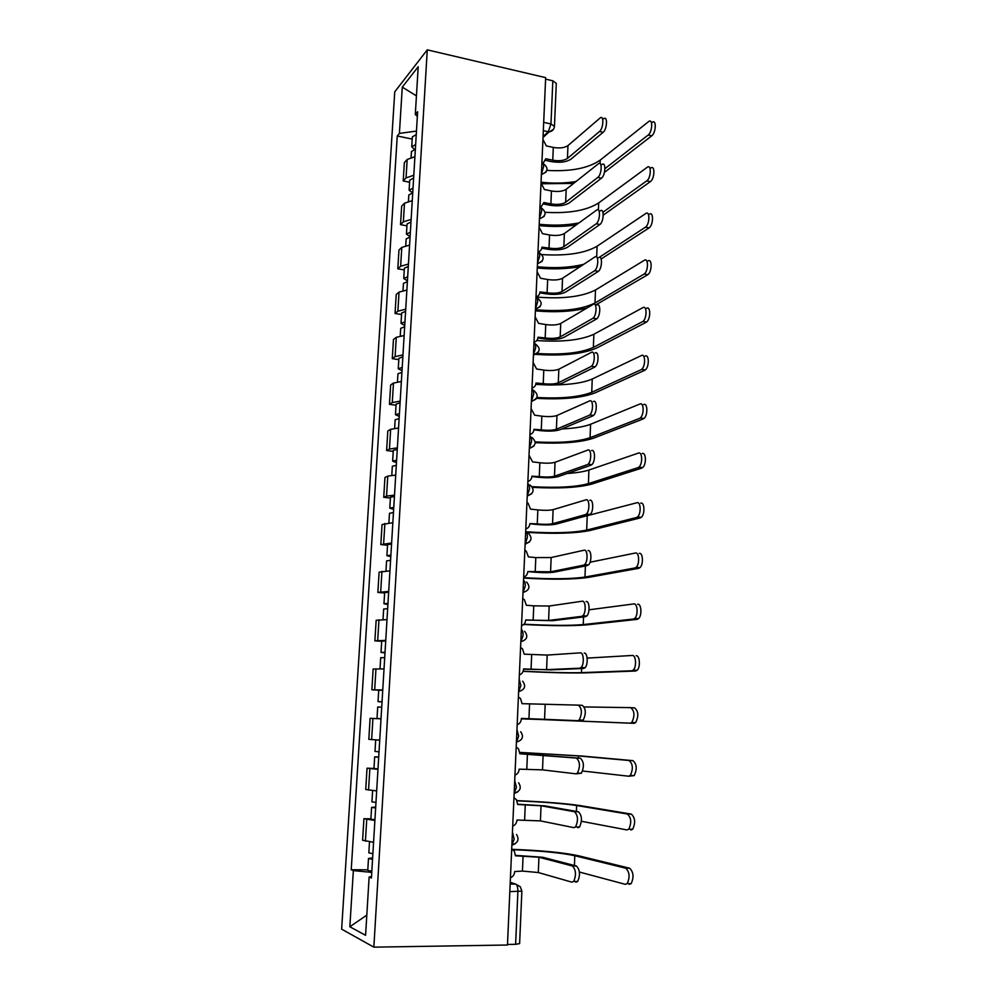 <?xml version="1.0" encoding="UTF-8"?>
<svg xmlns="http://www.w3.org/2000/svg" width="997" height="997" viewBox="0 0 997 997"><rect width="100%" height="100%" fill="white"/><g stroke="black" fill="none" stroke-linecap="round" stroke-linejoin="round"><path stroke-width="1.5" d="M427.264 49.85L394.75 91.836L341.647 929.154L373.85 947.15L427.264 49.85L545.658 77.641L507.473 945.019L373.85 947.15M509.828 891.642L521.867 891.119L519.624 943.598L515.623 944.321L517.892 891.63C517.917 887.48 517.169 884.962 515.648 884.077L510.227 882.357M507.498 944.458L515.623 944.321M545.596 79.112L552.824 80.807L556.289 83.399L554.457 126.407L550.967 123.964L552.824 80.807M414.914 156.728L407.175 159.47L404.346 162.636L403.212 180.968L406.053 177.902L413.792 175.26M409.593 182.227L403.212 180.968M412.272 200.671L404.495 203.189L401.666 206.105L400.52 224.649L403.361 221.833L411.138 219.415M406.95 225.833L400.52 224.649M409.58 245.112L401.791 247.393L398.962 250.073L397.803 268.816L400.632 266.249L408.446 264.068M404.259 269.925L397.803 268.816M406.876 290.065L399.049 292.109L396.22 294.526L395.049 313.482L397.878 311.176L405.717 309.232M401.554 314.529L395.049 313.482M404.134 335.528L396.283 337.322L393.454 339.491L392.27 358.658L395.099 356.602L402.962 354.92M398.812 359.618L392.27 358.658M401.355 381.515L393.479 383.06L390.65 384.954L389.453 404.346L392.282 402.564L400.183 401.13M396.046 405.231L389.453 404.346M398.551 428.025L390.65 429.321L387.821 430.941L386.612 450.557L389.441 449.049L397.354 447.877M393.242 451.367L386.612 450.557M395.722 475.083L387.771 476.117L384.954 477.463L383.733 497.304L386.549 496.07L394.513 495.16M390.4 498.026L383.733 497.304M392.843 522.702L382.05 524.522L380.817 544.586L391.622 543.004M387.534 545.234L380.817 544.586M389.939 570.87L379.122 572.128L377.863 592.43L388.705 591.42M384.63 592.978L377.863 592.43M386.998 619.611L376.156 620.284L374.884 640.834L385.752 640.398M381.689 641.295L374.884 640.834M384.032 668.925L373.152 669.012L371.869 689.799L382.761 689.974M378.935 690.186L371.869 689.799M370.111 718.314L381.016 718.825L370.111 718.314L368.815 739.35L379.732 740.135M377.975 769.348L367.033 768.201L365.725 789.499L376.679 790.908M373.962 768.438L367.033 768.201M374.897 820.481L363.93 818.699L362.596 840.234L373.576 842.291M370.896 818.836L363.93 818.699M416.459 131.093L399.398 133.411L402.29 87.125L418.204 66.749L415.313 114.468L417.344 116.375M371.507 876.612L369.127 877.024L371.42 877.958L417.631 111.714L415.313 114.468M369.127 877.024L365.587 935.311L349.835 926.761L353.349 870.605L371.756 872.375M399.398 133.411L397.255 135.966L351.231 869.745L353.349 870.605M412.222 139.094L397.255 135.966M367.806 869.833L351.231 869.745M402.29 87.125L416.447 95.899M366.821 915.121L349.835 926.761M602.35 118.381L603.846 118.718C607.796 115.54 607.098 129.348 603.135 132.302L599.509 131.504C603.447 128.526 604.157 114.717 600.219 117.895L567.966 145.587C564.539 147.88 559.653 148.491 553.298 147.419L546.331 145.923L542.941 139.455M545.558 160.367L551.179 161.564C559.716 162.972 566.296 162.175 570.932 159.171L603.135 132.302M543.066 163.334L545.77 158.735L552.762 160.205C559.118 161.265 564.015 160.667 567.443 158.423L599.509 131.504M651.128 121.983L652.374 122.257C656.612 119.129 655.964 132.9 651.739 135.829L648.175 135.031C652.387 132.09 653.035 118.307 648.81 121.447L600.231 160.106C588.305 168.319 570.533 171.758 546.917 170.4M415.649 144.553L411.749 146.821L414.515 149.438M416.248 134.57L412.347 136.876L411.749 146.821M415.363 149.276L411.462 151.532L411.1 157.401M542.007 183.747L573.587 183.436M604.419 172.419L651.739 135.829M648.175 135.031L604.93 168.68M576.004 181.516C564.825 183.348 553.173 183.573 541.059 182.202M600.63 164.243L602.038 164.542C606.114 161.19 605.528 175.397 601.465 178.176L597.826 177.416C601.864 174.625 602.45 160.405 598.399 163.757L566.184 189.305C562.744 191.424 557.834 191.985 551.441 190.963L544.424 189.542L541.022 183.062M543.689 204.024L549.31 205.145C557.896 206.491 564.514 205.768 569.162 202.989L601.465 178.176M540.798 207.326L543.864 202.503L550.892 203.899C557.286 204.896 562.208 204.36 565.648 202.291L597.826 177.416M600.281 210.853C604.356 207.563 603.958 221.708 599.895 224.512L596.218 223.789C600.269 220.985 600.668 206.828 596.617 210.118L564.377 233.522C560.925 235.466 555.99 235.953 549.571 234.993L542.505 233.659L539.078 227.154M541.782 248.166L547.428 249.213C556.064 250.484 562.707 249.848 567.368 247.318L599.783 224.587M537.483 263.283L539.689 256.204C539.726 253.288 539.165 251.867 537.981 251.954C540.362 251.356 541.67 249.773 541.919 247.181L549.011 248.066C555.441 249.026 560.389 248.552 563.841 246.658L596.119 223.876M649.695 167.77L650.854 168.007C655.203 164.692 654.705 178.874 650.356 181.628L646.766 180.868C651.103 178.102 651.602 163.907 647.265 167.247L598.674 202.927C586.722 210.517 568.888 213.645 545.172 212.311M413.02 188.134L409.106 190.228L412.683 192.92M413.63 178.039L409.717 180.17L409.106 190.228M412.733 192.907L408.82 194.988L408.434 201.282M539.14 225.584C552.014 226.917 564.377 226.705 576.204 224.936M603.26 215.14L650.356 181.628M646.766 180.868L602.936 212.261M578.97 222.929C566.595 225.322 553.335 225.758 539.203 224.25M649.383 214.243C653.733 210.99 653.434 225.098 649.084 227.889L645.47 227.179C649.807 224.387 650.106 210.255 645.769 213.52L597.078 246.222C584.778 253.313 566.446 256.092 542.106 254.584M410.365 232.201L406.44 234.121L410.103 236.625M410.976 221.995L407.063 223.951L406.44 234.121M410.079 237.037L406.153 238.931L405.742 245.661M537.283 267.994C552.637 269.477 566.944 269.016 580.229 266.61M601.141 258.983L648.96 227.964M645.358 227.254L599.234 257.376M583.768 264.292C570.072 267.645 554.594 268.467 537.333 266.76M598.586 257.65C602.574 254.684 602.338 268.529 598.337 271.383L594.636 270.71C598.624 267.844 598.873 253.986 594.897 256.964L562.557 278.238C559.093 280.007 554.133 280.431 547.665 279.521L540.561 278.263L537.109 271.745M539.863 292.806L545.521 293.779C554.207 294.975 560.887 294.427 565.561 292.133L598.075 271.558M536.012 296.782C538.392 296.184 539.713 294.576 539.963 291.947L547.104 292.744C553.572 293.641 558.544 293.23 562.009 291.523L594.386 270.885M596.867 305.02C600.78 302.353 600.68 315.924 596.754 318.816L593.028 318.193C596.941 315.301 597.053 301.705 593.153 304.384L560.713 323.464C557.236 325.047 552.251 325.408 545.745 324.548L538.592 323.389L535.127 316.834M537.919 337.946L543.589 338.855C552.326 339.977 559.043 339.516 563.741 337.472L596.356 319.09M534.018 342.158C536.411 341.522 537.744 339.877 537.994 337.223L545.185 337.933C551.69 338.768 556.687 338.419 560.164 336.899L592.629 318.467M595.122 352.95C598.973 350.583 598.998 363.905 595.147 366.834L591.395 366.26C595.234 363.332 595.209 349.997 591.383 352.365L558.843 369.214C555.354 370.597 550.344 370.896 543.801 370.099L536.61 369.015L533.121 362.447M535.95 383.608L541.633 384.443C550.431 385.49 557.173 385.116 561.884 383.322L594.598 367.195M531.987 388.07C534.404 387.384 535.738 385.702 536 383.022L543.228 383.633C549.783 384.406 554.806 384.132 558.295 382.798L590.86 366.622M647.975 260.977C652.25 258.024 652.113 271.845 647.826 274.674L644.199 274.013C648.461 271.172 648.598 257.338 644.349 260.292L595.483 289.99C581.961 296.857 562.134 299.2 536 297.019M407.673 276.767L403.748 278.512L407.437 280.818M408.296 266.436L404.371 268.218L403.748 278.512M407.387 281.653L403.449 283.372L403.012 290.538M535.389 310.852C554.968 312.584 572.166 311.637 586.984 308.011M595.371 305.144L647.552 274.86M643.925 274.187L595.01 302.988C581.475 309.643 561.623 311.899 535.439 309.731M646.554 308.26C650.742 305.618 650.767 319.152 646.554 322.031L642.903 321.408C647.09 318.529 647.078 304.982 642.903 307.624L593.863 334.257C581.039 340.151 561.996 342.245 536.735 340.55M404.956 321.844L401.018 323.389L404.745 325.496M405.592 311.4L401.641 312.983L401.018 323.389M404.657 326.792L400.719 328.312L400.258 335.939M535.676 354.371C562.682 356.153 583.058 354.01 596.842 347.941L646.131 322.305M642.467 321.682L593.377 347.392C580.815 353 562.096 355.032 537.196 353.486M645.109 356.103C649.221 353.773 649.396 367.046 645.271 369.962L641.582 369.389C645.695 366.472 645.533 353.175 641.432 355.518L592.23 379.01C583.756 382.736 570.77 384.717 553.273 384.954M402.215 367.432L398.252 368.79L402.015 370.685M402.85 356.864L398.9 358.272L398.252 368.79M401.903 372.429L397.953 373.763L397.467 381.851M536.548 398.351C562.57 399.747 582.136 397.903 595.221 392.806L644.685 370.323M640.996 369.762L591.744 392.295C579.569 397.068 561.311 398.8 536.959 397.504M545.907 384.892L535.788 384.381M593.352 401.467C597.128 399.398 597.29 412.484 593.514 415.437L589.75 414.914C593.514 411.96 593.352 398.85 589.601 400.931L556.962 415.487C553.46 416.671 548.425 416.908 541.845 416.173L534.604 415.176L531.089 408.583M533.943 429.794L539.664 430.554C548.5 431.514 555.292 431.24 560.015 429.707L592.829 415.886M529.943 434.493C532.373 433.782 533.719 432.062 533.981 429.333L541.259 429.857C547.852 430.579 552.899 430.368 556.401 429.233L589.065 415.363M643.651 404.533C647.701 402.489 648 415.537 643.962 418.478L640.248 417.955C644.274 415.014 643.987 401.953 639.949 403.997L590.573 424.261C584.18 426.766 574.559 428.336 561.722 428.984M399.423 413.543L395.46 414.702L399.261 416.385M400.071 402.863L396.108 404.059L395.46 414.702M399.124 418.603L395.161 419.737L394.638 428.299M535.289 442.656C561.199 443.964 580.628 442.469 593.576 438.169L643.215 418.927M639.513 418.404L590.074 437.708C577.924 441.758 559.653 443.154 535.264 441.895M591.57 450.569C595.284 448.8 595.558 461.673 591.869 464.652L588.068 464.178C591.744 461.2 591.483 448.301 587.781 450.083L555.055 462.284C551.54 463.281 546.468 463.443 539.851 462.77L532.56 461.873L529.033 455.255M531.924 476.504L537.657 477.189C546.555 478.074 553.385 477.887 558.121 476.628L591.047 465.163M527.874 481.464C530.329 480.704 531.675 478.946 531.937 476.192L539.265 476.616C545.895 477.276 550.967 477.127 554.482 476.192L587.245 464.689M642.18 453.548C646.156 451.803 646.579 464.627 642.629 467.605L638.005 467.655L638.903 467.132C642.828 464.153 642.417 451.317 638.454 453.074L588.903 470.036C583.893 471.693 576.627 472.852 567.094 473.5M396.619 460.19L392.644 461.15L396.47 462.608M397.267 449.373L393.292 450.382L392.644 461.15M396.308 465.3L392.332 466.247L391.784 475.282M532.548 487.359C558.918 488.742 578.709 487.633 591.919 484.043L641.744 468.116M638.005 467.655L588.404 483.62C575.892 487.035 557.124 488.056 532.111 486.686M589.763 500.27C593.414 498.787 593.801 511.486 590.187 514.477L589.227 515.05L585.413 514.626L586.361 514.053C589.962 511.062 589.576 498.35 585.949 499.846L553.123 509.641C549.596 510.439 544.499 510.526 537.844 509.916L530.504 509.106L528.061 503.173L526.952 502.463M529.868 523.761L535.638 524.372C544.599 525.17 551.453 525.083 556.214 524.098L589.227 515.05M525.793 528.983C528.248 528.186 529.619 526.391 529.881 523.599L537.246 523.911C543.913 524.509 549.023 524.447 552.55 523.712L585.413 514.626M640.685 503.173C644.585 501.703 645.134 514.34 641.283 517.331L640.236 517.917L636.485 517.505L637.519 516.92C641.37 513.929 640.822 501.279 636.933 502.737L578.933 517.867M393.765 507.373L389.79 508.134L393.653 509.367M394.426 496.444L390.45 497.241L389.79 508.134M393.454 512.558L389.478 513.281L388.892 522.814M527.176 532.398C555.055 534.031 576.079 533.383 590.249 530.441L640.236 517.917M636.485 517.505L586.697 530.068C572.939 532.909 552.587 533.47 525.668 531.762C526.852 532.298 527.425 534.155 527.376 537.333L525.357 543.739C531.688 541.545 532.685 538.044 528.373 533.208M587.943 550.593C591.52 549.397 592.019 561.922 588.492 564.925L583.544 565.187L584.641 564.551C588.143 561.56 587.669 549.011 584.105 550.207L551.167 557.547L535.813 557.597L528.422 556.899L526.279 551.191L524.858 550.232M527.787 571.568L533.594 572.104C542.605 572.814 549.497 572.826 554.27 572.128L587.395 565.548M523.674 577.064C526.154 576.216 527.525 574.384 527.787 571.555L550.581 571.792L583.544 565.187M639.177 553.397C643.015 552.213 643.663 564.688 639.912 567.692L638.728 568.327L634.952 567.966L636.123 567.33C639.875 564.314 639.227 551.84 635.401 553.023L590.074 562.208M390.886 555.117L386.898 555.665L390.799 556.662M391.559 544.05L387.571 544.649L386.898 555.665M390.575 560.351L386.574 560.875L385.964 570.907M523.624 578.073C552.276 579.743 573.911 579.519 588.542 577.375L638.728 568.327M634.952 567.966L584.977 577.051C571.169 579.07 550.73 579.282 523.649 577.662M586.086 601.54C589.613 600.618 590.199 613.005 586.759 616.009L585.538 616.682L581.662 616.37L582.884 615.697C586.311 612.694 585.725 600.294 582.223 601.216L549.185 606.026L533.756 605.852L526.316 605.241L524.434 599.758L522.727 598.561M525.681 619.947L552.313 620.72L585.538 616.682M521.531 625.717C524.023 624.82 525.407 622.938 525.668 620.084L548.599 620.433L581.662 616.37M637.644 604.244C641.42 603.347 642.18 615.672 638.516 618.676L637.195 619.361L633.382 619.05L634.703 618.377C638.354 615.361 637.606 603.023 633.843 603.92L589.04 609.803M387.983 603.409L383.97 603.746L387.908 604.506M388.656 592.218L384.655 592.604L383.97 603.746M387.659 608.718L383.658 609.017L383.01 619.573M523.699 624.483C551.677 625.954 572.727 626.066 586.834 624.845L637.195 619.361M633.382 619.05L583.245 624.571C570.035 625.73 550.282 625.605 523.961 624.209M584.217 653.122C587.682 652.474 588.355 664.75 585.002 667.753L583.656 668.451L579.755 668.202L581.101 667.504C584.441 664.488 583.768 652.212 580.329 652.848L547.191 655.079L524.185 654.169L522.528 648.897L520.571 647.464M523.55 668.887L550.332 669.884L583.656 668.451M519.362 674.932C521.88 673.997 523.263 672.078 523.537 669.186L546.593 669.648L579.755 668.202M636.098 655.727C639.812 655.104 640.66 667.305 637.095 670.32L635.637 671.031L631.811 670.782L633.257 670.071C636.809 667.055 635.974 654.842 632.272 655.465L587.158 658.107M385.029 652.287L381.016 652.399L384.992 652.923M385.714 640.959L381.701 641.121L381.016 652.399M384.705 657.646L380.692 657.733L380.019 668.813M523.089 671.355C550.656 672.713 571.318 673.212 585.089 672.875L635.637 671.031M631.811 670.782L581.488 672.639C568.564 672.975 549.11 672.489 523.138 671.205M578.397 705.141L582.31 705.34C585.949 708.593 586.248 713.528 583.22 720.158L577.824 720.681L579.282 719.959C582.31 713.329 582.011 708.393 578.397 705.141L522.029 703.67L520.559 698.598L518.39 696.94M517.169 724.744C519.699 723.76 521.095 721.803 521.369 718.862L581.75 720.868M577.824 720.681L521.394 718.388M630.677 707.646L634.528 707.858C638.466 711.098 638.84 716.02 635.65 722.626L634.055 723.348L630.204 723.161L631.786 722.439C634.964 715.821 634.603 710.886 630.677 707.646L584.254 706.935M382.05 701.738L378.025 701.626L382.038 701.9M382.748 690.273L378.723 690.211L378.025 701.626M381.726 707.16L377.701 707.023L377.003 718.488L381.028 718.675M521.381 718.7L634.055 723.348M630.204 723.161L521.381 718.675M519.861 753.682L580.391 758.231C583.993 761.683 584.329 766.681 581.401 773.236L576.104 773.834M543.116 754.941L542.505 769.871L575.867 773.822L577.45 773.099C580.366 766.543 580.03 761.534 576.453 758.081L519.848 753.769L518.54 748.884L516.184 747.027M514.951 775.155C517.493 774.121 518.914 772.114 519.188 769.148L542.505 769.871M519.861 752.386L582.086 756.05L632.933 760.649C636.846 764.076 637.257 769.061 634.179 775.604L628.845 776.214M582.634 771.017L628.584 776.202L630.291 775.467C633.357 768.924 632.945 763.939 629.07 760.499L578.434 755.913L519.861 752.473M379.034 751.788L374.997 751.439L375.695 739.911M379.732 740.185L375.807 739.911M378.698 757.271L374.66 756.897L378.723 756.897M378 768.924L373.962 768.5L374.66 756.897M517.655 804.218L544.848 805.875L578.447 811.795C582.024 815.459 582.385 820.519 579.569 826.999L577.874 827.722M541.047 805.788L540.424 820.892L573.886 827.647L575.581 826.924C578.397 820.444 578.023 815.372 574.471 811.708L541.047 805.788L517.642 804.479L516.483 799.768L513.953 797.7M512.707 826.177C515.275 825.092 516.695 823.048 516.969 820.033L540.424 820.892M516.982 800.616C545.16 801.85 566.271 803.52 580.291 805.613L631.325 814.1C635.201 817.739 635.65 822.787 632.696 829.255L630.852 829.99M581.45 821.291L626.939 829.928L628.771 829.192C631.737 822.712 631.288 817.652 627.425 814.013L576.627 805.526C563.467 803.557 543.627 801.987 517.082 800.828M375.981 802.435L371.931 801.85L372.616 790.596M375.645 807.981L371.594 807.383L375.695 807.109M374.934 819.771L370.884 819.11L371.594 807.383M515.424 855.376L542.767 857.27L576.478 866.044C580.017 869.907 580.416 875.054 577.687 881.473L575.892 882.171M538.941 857.233L538.318 872.537L571.879 882.158L573.674 881.46C576.403 875.042 575.992 869.895 572.477 866.019L538.941 857.233L515.412 855.8L514.377 851.239L511.698 848.995M510.427 877.821C513.019 876.675 514.44 874.593 514.726 871.54L522.44 871.079L538.318 872.537M512.408 849.344C541.732 850.466 563.754 852.609 578.484 855.762L629.705 868.237C633.544 872.088 634.03 877.21 631.176 883.616L629.219 884.339M579.419 872.039L625.281 884.327L627.225 883.616C630.079 877.198 629.593 872.063 625.78 868.213L574.783 855.725C561.062 852.771 540.461 850.777 512.969 849.718M372.89 853.694L368.828 852.871L369.501 841.892M372.554 859.314L368.491 858.467L372.629 857.931M371.831 871.253L367.768 870.344L368.491 858.467M515.187 843.774L511.91 845.194L514.165 839.162L512.446 832.146M517.742 791.88L514.14 793.512L516.434 787.318L514.714 780.564M516.396 742.354L518.677 736.11L516.957 729.605M518.614 691.856L520.895 685.512L519.175 679.269M520.82 641.956L523.076 635.525C523.138 632.26 522.565 630.254 521.356 629.518M522.989 592.654L525.245 586.136C525.294 582.909 524.721 580.989 523.525 580.366M527.251 495.796L529.494 489.103C529.544 485.963 528.971 484.193 527.774 483.782M529.345 448.201L531.575 441.434C531.625 438.344 531.052 436.636 529.868 436.337M531.413 401.168L533.644 394.313C533.682 391.273 533.121 389.64 531.937 389.441M533.457 354.683L535.676 347.754C535.725 344.75 535.152 343.192 533.968 343.08M535.489 308.721L537.695 301.717C537.744 298.751 537.171 297.268 535.987 297.256M539.464 218.368L541.658 211.214C541.695 208.336 541.134 206.977 539.95 207.164M541.421 173.952L543.602 166.736C543.639 163.894 543.078 162.611 541.907 162.872M510.152 884.065L515.648 884.077L520.334 886.794L521.867 891.119M543.066 136.514L548.288 131.778L550.967 123.964L543.689 122.344M543.328 130.694L549.185 131.903C552.326 131.305 554.083 129.473 554.457 126.407M368.541 790.085L369.85 768.662M371.632 739.624L372.928 718.451M374.685 689.75L375.969 668.837M377.701 640.473L378.972 619.81M380.692 591.782L381.938 571.343M383.633 543.652L384.879 523.45M386.549 496.07L387.771 476.117M389.441 449.049L390.65 429.321M392.282 402.564L393.479 383.06M395.099 356.602L396.283 337.322M397.878 311.176L399.049 292.109M400.632 266.249L401.791 247.393M403.361 221.833L404.495 203.189M406.053 177.902L407.175 159.47M365.413 841.156L366.734 819.484M543.091 163.383C548.799 167.97 548.238 171.696 541.396 174.537L546.119 172.032M539.439 218.929L544.15 216.399M537.458 263.806L542.169 261.276M535.464 309.207L540.137 306.677M533.445 355.119L538.093 352.614M531.401 401.579L536.012 399.087M529.332 448.563L533.881 446.12M527.239 496.107L531.725 493.727M525.12 544.212L529.532 541.907M553.447 129.386L549.185 131.903L543.029 137.486M553.298 147.419L552.762 160.205M567.966 145.587L567.443 158.423M600.107 163.608L600.231 160.106M551.441 190.963L550.892 203.899M566.184 189.305L565.648 202.291M549.571 234.993L549.011 248.066M564.377 233.522L563.841 246.658M598.412 210.031L598.674 202.927M596.692 257.027L597.078 246.222M547.665 279.521L547.104 292.744M562.557 278.238L562.009 291.523M545.745 324.548L545.185 337.933M560.713 323.464L560.164 336.899M543.801 370.099L543.228 383.633M558.843 369.214L558.295 382.798M595.01 302.988L595.483 289.99M593.377 347.392L593.863 334.257M591.744 392.295L592.23 379.01M541.845 416.173L541.259 429.857M556.962 415.487L556.401 429.233M590.074 437.708L590.573 424.261M539.851 462.77L539.265 476.616M555.055 462.284L554.482 476.192M588.404 483.62L588.903 470.036M537.844 509.916L537.246 523.911M553.123 509.641L552.55 523.712M586.697 530.068L587.208 516.321M535.813 557.597L535.202 571.767M551.167 557.547L550.581 571.792M584.977 577.051L585.389 565.947M533.756 605.852L533.146 620.184M549.185 606.026L548.599 620.433M583.245 624.571L583.519 616.931M583.544 616.52L583.606 614.763M531.675 654.68L531.052 669.186M547.191 655.079L546.593 669.648M581.488 672.639L581.637 668.538M581.637 668.314L581.675 667.529M529.557 704.081L528.933 718.762M545.16 704.717L544.561 719.46M579.731 720.769L579.755 719.984M576.453 758.081L580.391 758.231M527.425 754.068L526.802 768.924M629.07 760.499L632.933 760.649M578.36 758.044L578.434 755.913M574.471 811.708L578.447 811.795M525.269 804.666L524.634 819.696M627.425 814.013L631.325 814.1M576.403 811.433L576.627 805.526M572.477 866.019L576.478 866.044M523.089 855.862L522.44 871.079M625.78 868.213L629.705 868.237M574.434 865.508L574.783 855.725M529.345 448.164L529.382 448.176C536.112 445.746 536.934 442.132 531.85 437.359M527.251 495.659L527.388 495.671C533.906 493.378 534.828 489.826 530.142 485.016M523.001 592.368L523.3 592.392C529.457 590.286 530.529 586.809 526.541 581.974M520.833 641.594L521.232 641.632C527.214 639.588 528.348 636.148 524.634 631.313M518.639 691.432L519.113 691.469C524.945 689.475 526.142 686.061 522.69 681.225M516.421 741.893L516.982 741.918C522.677 739.961 523.911 736.559 520.683 731.711M514.165 792.964L514.813 792.976C520.384 791.057 521.655 787.655 518.627 782.807M511.885 844.671L512.608 844.683C518.079 842.764 519.375 839.374 516.521 834.501M539.439 218.841C546.331 215.988 546.892 212.274 541.109 207.712M537.47 263.644C544.424 260.778 544.96 257.076 539.103 252.54M535.476 308.97C542.48 306.091 543.016 302.39 537.071 297.866M533.457 354.832C540.499 351.966 541.035 348.265 535.053 343.728M531.413 401.23C538.318 398.601 539.003 394.949 533.482 390.276M599.895 224.512L596.218 223.789M649.084 227.889L645.47 227.179M598.337 271.383L594.636 270.71M596.754 318.816L593.028 318.193M595.147 366.834L591.395 366.26M647.826 274.674L644.199 274.013M646.554 322.031L642.903 321.408M645.271 369.962L641.582 369.389M593.514 415.437L589.75 414.914M643.962 418.478L640.248 417.955M591.869 464.652L588.068 464.178M642.629 467.605L638.903 467.132M590.187 514.477L586.361 514.053M641.283 517.331L637.519 516.92M588.492 564.925L584.641 564.551M639.912 567.692L636.123 567.33M586.759 616.009L582.884 615.697M638.516 618.676L634.703 618.377M585.002 667.753L581.101 667.504M637.095 670.32L633.257 670.071M583.22 720.158L579.282 719.959M635.65 722.626L631.786 722.439M581.401 773.236L577.45 773.099M634.179 775.604L630.291 775.467M579.569 826.999L575.581 826.924M632.696 829.255L628.771 829.192M577.687 881.473L573.674 881.46M631.176 883.616L627.225 883.616"/></g></svg>
